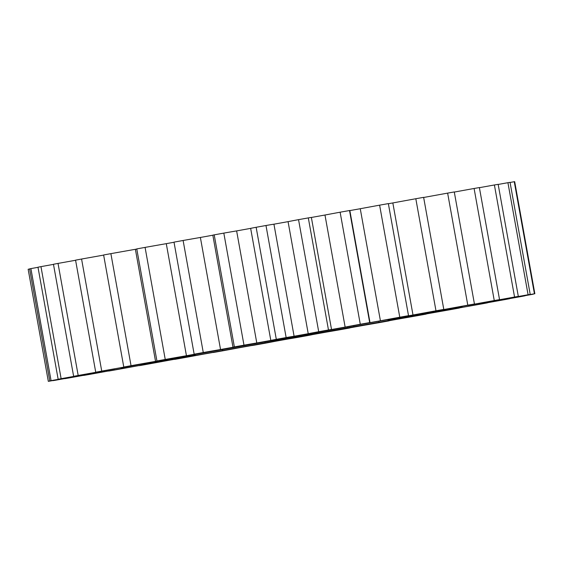 <?xml version="1.0" encoding="UTF-8"?>
<svg xmlns="http://www.w3.org/2000/svg" width="563" height="563" viewBox="0 0 563 563"><rect width="100%" height="100%" fill="white"/><g stroke="black" fill="none" stroke-linecap="round" stroke-linejoin="round"><path stroke-width="0.84" d="M165.761 360.51L194.502 355.211A113.86 0.429 -10.2 0 1 179.52 357.695A113.86 0.429 -10.2 0 1 179.963 357.575L176.409 358.195L176.325 357.737M140.884 364.233L120.918 367.97A187.057 0.704 169.8 0 1 157.154 361.228L235.608 347.223A113.86 0.429 -10.2 0 1 301.522 335.309L360.616 324.443A187.057 0.704 169.8 0 1 417.366 314.372L417.063 314.428M165.796 360.686A187.057 0.704 169.8 0 0 192.504 355.957A187.057 0.704 169.8 0 0 222.547 350.615L222.364 349.574M353.712 325.681L353.895 326.695L347.554 327.835A113.86 0.429 -10.2 0 1 281.641 339.749L276.306 340.728L276.151 339.876M425.938 313.436L426.008 313.83L378.998 322.289L378.808 321.206M486.974 302.718A93.69 0.352 -10.2 0 1 488.614 302.43A93.69 0.352 -10.2 0 1 509.536 298.735A247.234 0.929 -10.2 0 1 504.976 299.586A93.69 0.352 -10.2 0 1 476.192 304.738A218.092 0.823 -10.2 0 1 468.578 306.152A93.69 0.352 -10.2 0 1 487.431 302.852A247.234 0.929 -10.2 0 1 481.428 303.964A93.69 0.352 -10.2 0 1 454.376 308.784A218.092 0.823 -10.2 0 1 444.805 310.544A93.69 0.352 -10.2 0 1 459.38 308.024A247.234 0.929 -10.2 0 1 452.117 309.354A93.69 0.352 -10.2 0 1 427.613 313.697A218.092 0.823 -10.2 0 1 416.381 315.752A93.69 0.352 -10.2 0 1 426.233 314.091A247.234 0.929 -10.2 0 1 417.922 315.604A93.69 0.352 -10.2 0 1 396.718 319.341A218.092 0.823 -10.2 0 1 384.156 321.621A93.69 0.352 -10.2 0 1 388.998 320.868A247.234 0.929 -10.2 0 1 379.891 322.522A93.69 0.352 -10.2 0 1 362.621 325.534A218.092 0.823 -10.2 0 1 349.123 327.976A93.69 0.352 -10.2 0 1 350.172 327.842A93.69 0.352 -10.2 0 1 348.793 328.152A247.234 0.929 -10.2 0 1 339.179 329.89A93.69 0.352 -10.2 0 1 326.371 332.093A218.092 0.823 -10.2 0 1 312.345 334.626A93.69 0.352 -10.2 0 1 306.856 335.724A247.234 0.929 -10.2 0 1 297.018 337.497A93.69 0.352 -10.2 0 1 289.065 338.813A218.092 0.823 -10.2 0 1 274.934 341.354A93.69 0.352 -10.2 0 1 264.455 343.353A247.234 0.929 -10.2 0 1 254.687 345.098A93.69 0.352 -10.2 0 1 251.633 345.562A93.69 0.352 -10.2 0 1 251.83 345.499A218.092 0.823 -10.2 0 1 238.022 347.976A93.69 0.352 -10.2 0 1 222.878 350.798A247.234 0.929 -10.2 0 1 213.483 352.473A93.69 0.352 -10.2 0 1 213.166 352.501A93.69 0.352 -10.2 0 1 215.812 351.945A218.092 0.823 -10.2 0 1 202.743 354.275A93.69 0.352 -10.2 0 1 183.383 357.843A247.234 0.929 -10.2 0 1 174.65 359.398A93.69 0.352 -10.2 0 1 182.088 357.948A218.092 0.823 -10.2 0 1 170.167 360.06A93.69 0.352 -10.2 0 1 147.182 364.268A247.234 0.929 -10.2 0 1 139.371 365.654A93.69 0.352 -10.2 0 1 151.693 363.332A218.092 0.823 -10.2 0 1 141.271 365.169A93.69 0.352 -10.2 0 1 115.366 369.884A247.234 0.929 -10.2 0 1 108.722 371.052A93.69 0.352 -10.2 0 1 125.549 367.935A218.092 0.823 -10.2 0 1 116.949 369.434A93.69 0.352 -10.2 0 1 88.905 374.522A247.234 0.929 -10.2 0 1 83.62 375.437A93.69 0.352 -10.2 0 1 104.451 371.608A218.092 0.823 -10.2 0 1 97.934 372.734A93.69 0.352 -10.2 0 1 68.602 378.026A247.234 0.929 -10.2 0 1 64.844 378.667A93.69 0.352 -10.2 0 1 89.038 374.247A218.092 0.823 -10.2 0 1 84.795 374.958A93.69 0.352 -10.2 0 1 55.075 380.306A247.234 0.929 -10.2 0 1 52.95 380.651A93.69 0.352 -10.2 0 1 79.777 375.774A218.092 0.823 -10.2 0 1 77.947 376.049A93.69 0.352 -10.2 0 1 48.735 381.285A247.234 0.929 -10.2 0 1 48.312 381.32A93.69 0.352 -10.2 0 1 76.955 376.133A218.092 0.823 -10.2 0 1 77.588 375.971A93.69 0.352 -10.2 0 1 49.769 380.933A247.234 0.929 -10.2 0 1 51.064 380.658A93.69 0.352 -10.2 0 1 80.65 375.324A218.092 0.823 -10.2 0 1 83.725 374.719A93.69 0.352 -10.2 0 1 58.151 379.265A247.234 0.929 -10.2 0 1 61.128 378.688A93.69 0.352 -10.2 0 1 90.756 373.368A218.092 0.823 -10.2 0 1 96.189 372.34A93.69 0.352 -10.2 0 1 73.633 376.323A247.234 0.929 -10.2 0 1 78.187 375.472A93.69 0.352 -10.2 0 1 106.97 370.32A218.092 0.823 -10.2 0 1 114.585 368.906A93.69 0.352 -10.2 0 1 95.731 372.206A247.234 0.929 -10.2 0 1 101.734 371.094A93.69 0.352 -10.2 0 1 127.168 366.562A93.69 0.352 -10.2 0 1 128.786 366.281A218.092 0.823 -10.2 0 1 138.357 364.514A93.69 0.352 -10.2 0 1 123.783 367.034A247.234 0.929 -10.2 0 1 131.045 365.704A93.69 0.352 -10.2 0 1 141.404 363.86A93.69 0.352 -10.2 0 1 155.55 361.362A218.092 0.823 -10.2 0 1 166.782 359.307A93.69 0.352 -10.2 0 1 156.929 360.967A247.234 0.929 -10.2 0 1 165.24 359.454A93.69 0.352 -10.2 0 1 186.444 355.717A218.092 0.823 -10.2 0 1 199.006 353.437A93.69 0.352 -10.2 0 1 194.165 354.19A247.234 0.929 -10.2 0 1 203.271 352.537A93.69 0.352 -10.2 0 1 220.541 349.524A218.092 0.823 -10.2 0 1 234.039 347.082A93.69 0.352 -10.2 0 1 232.991 347.216A93.69 0.352 -10.2 0 1 234.37 346.907A247.234 0.929 -10.2 0 1 243.983 345.168A93.69 0.352 -10.2 0 1 256.791 342.966A218.092 0.823 -10.2 0 1 270.817 340.432A93.69 0.352 -10.2 0 1 276.306 339.334A247.234 0.929 -10.2 0 1 286.145 337.561A93.69 0.352 -10.2 0 1 294.097 336.245A218.092 0.823 -10.2 0 1 308.228 333.704A93.69 0.352 -10.2 0 1 318.707 331.713A247.234 0.929 -10.2 0 1 328.475 329.96A93.69 0.352 -10.2 0 1 331.53 329.496A93.69 0.352 -10.2 0 1 331.333 329.559A218.092 0.823 -10.2 0 1 345.14 327.089A93.69 0.352 -10.2 0 1 360.285 324.26A247.234 0.929 -10.2 0 1 369.68 322.585A93.69 0.352 -10.2 0 1 369.997 322.557A93.69 0.352 -10.2 0 1 367.35 323.113A218.092 0.823 -10.2 0 1 380.419 320.783A93.69 0.352 -10.2 0 1 399.779 317.215A247.234 0.929 -10.2 0 1 408.513 315.66A93.69 0.352 -10.2 0 1 401.074 317.11A218.092 0.823 -10.2 0 1 407.098 316.04A218.092 0.823 -10.2 0 1 412.996 314.999A93.69 0.352 -10.2 0 1 435.98 310.79A247.234 0.929 -10.2 0 1 443.792 309.404A93.69 0.352 -10.2 0 1 431.469 311.726A218.092 0.823 -10.2 0 1 441.892 309.889A93.69 0.352 -10.2 0 1 467.797 305.174A247.234 0.929 -10.2 0 1 474.44 304.006A93.69 0.352 -10.2 0 1 457.613 307.131A218.092 0.823 -10.2 0 1 466.213 305.625A93.69 0.352 -10.2 0 1 494.258 300.536A247.234 0.929 -10.2 0 1 499.543 299.622A93.69 0.352 -10.2 0 1 478.712 303.45A218.092 0.823 -10.2 0 1 485.229 302.324A93.69 0.352 -10.2 0 1 514.561 297.032A247.234 0.929 -10.2 0 1 518.319 296.391A93.69 0.352 -10.2 0 1 494.124 300.811A218.092 0.823 -10.2 0 1 498.368 300.1A93.69 0.352 -10.2 0 1 528.087 294.752A247.234 0.929 -10.2 0 1 530.212 294.407A93.69 0.352 -10.2 0 1 503.385 299.284A218.092 0.823 -10.2 0 1 505.215 299.009A93.69 0.352 -10.2 0 1 534.428 293.773A247.234 0.929 -10.2 0 1 534.85 293.738A93.69 0.352 -10.2 0 1 506.207 298.925A218.092 0.823 -10.2 0 1 505.574 299.094A93.69 0.352 -10.2 0 1 533.393 294.125A247.234 0.929 -10.2 0 1 532.098 294.4A93.69 0.352 -10.2 0 1 502.513 299.734A218.092 0.823 -10.2 0 1 499.437 300.339A93.69 0.352 -10.2 0 1 515.469 297.482A93.69 0.352 -10.2 0 1 525.012 295.793A247.234 0.929 -10.2 0 1 522.035 296.37A93.69 0.352 -10.2 0 1 492.407 301.691A218.092 0.823 -10.2 0 1 486.974 302.718M155.55 361.362L135.387 249.303A93.69 0.352 169.8 0 0 121.242 251.802A93.69 0.352 169.8 0 0 110.883 253.646L131.045 365.704M103.641 255.102A93.69 0.352 169.8 0 0 81.572 259.036L101.734 371.094M389.575 319.291L389.638 319.643L417.099 314.604M389.638 319.643L388.66 319.847A113.86 0.429 -10.2 0 1 403.643 317.37A113.86 0.429 -10.2 0 1 403.199 317.483L462.23 306.997M426.008 313.83A187.057 0.704 169.8 0 0 462.244 307.088M353.895 326.695L378.998 322.289M264.906 341.91L265.082 342.881L276.306 340.728M265.082 342.881L222.547 350.615M140.94 364.528L176.409 358.195M534.428 293.773L514.265 181.715A247.234 0.929 169.8 0 1 514.688 181.68L534.85 293.738M514.265 181.715A93.69 0.352 169.8 0 0 510.071 182.468M528.087 294.752L507.925 182.694A247.234 0.929 169.8 0 1 510.05 182.349L530.212 294.407M507.925 182.694A93.69 0.352 169.8 0 0 498.178 184.446M514.561 297.032L494.398 184.974A247.234 0.929 169.8 0 1 498.156 184.333L518.319 296.391M494.398 184.974A93.69 0.352 169.8 0 0 479.402 187.676M494.258 300.536L474.095 188.478A247.234 0.929 169.8 0 1 479.38 187.563L499.543 299.622M474.095 188.478A93.69 0.352 169.8 0 0 454.299 192.067M467.797 305.174L447.634 193.116A247.234 0.929 169.8 0 1 454.278 191.948L474.44 304.006M447.634 193.116A93.69 0.352 169.8 0 0 423.65 197.479M435.98 310.79L415.818 198.732A247.234 0.929 169.8 0 1 423.629 197.346L443.792 309.404M415.818 198.732A93.69 0.352 169.8 0 0 392.833 202.94L412.996 314.999M399.779 317.215L379.617 205.157A247.234 0.929 169.8 0 1 388.35 203.602L408.513 315.66M379.617 205.157A93.69 0.352 169.8 0 0 360.257 208.725L380.419 320.783M369.997 322.557L349.834 210.499A93.69 0.352 169.8 0 0 349.517 210.527L369.68 322.585M360.285 324.26L340.122 212.202A93.69 0.352 169.8 0 0 324.978 215.024L345.14 327.089M331.53 329.496L311.367 217.438A93.69 0.352 169.8 0 0 308.313 217.902L328.475 329.96M318.707 331.713L298.545 219.647A93.69 0.352 169.8 0 0 288.066 221.646L308.228 333.704M294.097 336.245L273.935 224.187A93.69 0.352 169.8 0 0 265.982 225.503L286.145 337.561M276.306 339.334L256.144 227.276A93.69 0.352 169.8 0 0 250.655 228.374L270.817 340.432M256.791 342.966L236.629 230.907A93.69 0.352 169.8 0 0 223.821 233.11L243.983 345.168M234.37 346.907L214.207 234.848A93.69 0.352 169.8 0 0 212.828 235.158L232.991 347.216M220.541 349.524L200.379 237.466A93.69 0.352 169.8 0 0 183.109 240.478L203.271 352.537M194.165 354.19L174.002 242.132A247.234 0.929 169.8 0 1 183.109 240.478M186.444 355.717L166.282 243.659A93.69 0.352 169.8 0 0 145.078 247.396L165.24 359.454M156.929 360.967L136.767 248.909A247.234 0.929 169.8 0 1 145.078 247.396M123.783 367.034L103.62 254.976A247.234 0.929 169.8 0 1 110.883 253.646M95.731 372.206L75.569 260.148A247.234 0.929 169.8 0 1 81.572 259.036M75.59 260.268A93.69 0.352 169.8 0 0 58.024 263.414L78.187 375.472M73.633 376.323L53.464 264.265A247.234 0.929 169.8 0 1 58.024 263.414M53.485 264.378A93.69 0.352 169.8 0 0 40.965 266.63L61.128 378.688M58.151 379.265L37.988 267.207A247.234 0.929 169.8 0 1 40.965 266.63M38.01 267.319A93.69 0.352 169.8 0 0 30.902 268.6L51.064 380.658M49.769 380.933L29.607 268.875A247.234 0.929 169.8 0 1 30.902 268.6M29.628 268.994A93.69 0.352 169.8 0 0 28.15 269.262L48.312 381.32M136.788 249.043A218.092 0.823 169.8 0 0 135.387 249.303M174.03 242.252A218.092 0.823 169.8 0 0 166.282 243.659M212.835 235.207A218.092 0.823 169.8 0 0 200.379 237.466M223.821 233.11A247.234 0.929 169.8 0 0 214.207 234.848M250.655 228.374A218.092 0.823 169.8 0 0 236.629 230.907M265.982 225.503A247.234 0.929 169.8 0 0 256.144 227.276M288.066 221.646A218.092 0.823 169.8 0 0 273.935 224.187M308.313 217.902A247.234 0.929 169.8 0 0 298.545 219.647M324.978 215.024A218.092 0.823 169.8 0 0 311.367 217.466M349.517 210.527A247.234 0.929 169.8 0 0 340.122 212.202M360.257 208.725A218.092 0.823 169.8 0 0 349.855 210.583M392.833 202.94A218.092 0.823 169.8 0 0 388.371 203.729M347.554 327.835L347.371 326.821M194.502 355.211L194.376 354.507M281.493 338.912L281.641 339.749M195.185 355.098L195.058 354.38M179.984 357.568L179.9 357.097M387.977 319.96L387.907 319.587"/></g></svg>
